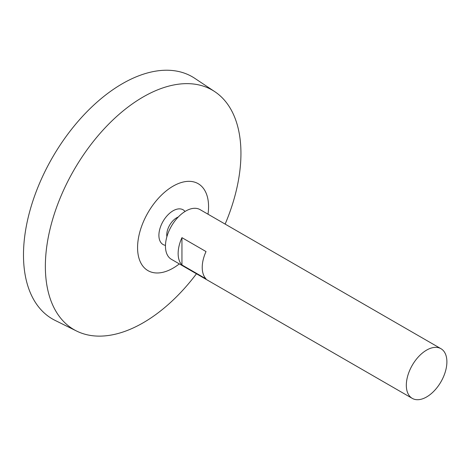<?xml version="1.0" encoding="UTF-8"?>
<svg xmlns="http://www.w3.org/2000/svg" width="470" height="470" viewBox="0 0 470 470"><rect width="100%" height="100%" fill="white"/><g stroke="black" fill="none" stroke-linecap="round" stroke-linejoin="round"><path stroke-width="0.7" d="M426.607 396.956A28.682 16.562 -60 0 1 412.266 398.378A28.682 16.562 -60 0 1 412.266 365.255A28.682 16.562 -60 0 1 440.948 348.693A28.682 16.562 -60 0 1 445.349 371.676A28.682 16.562 -60 0 1 426.607 396.956M412.266 398.378L171.403 259.317A28.682 16.562 -60 0 1 171.403 226.193A28.682 16.562 -60 0 1 200.091 209.632L440.948 348.693M181.943 237.655L206.03 251.562A28.682 16.562 120 0 0 206.03 278.869L181.943 264.963A28.682 16.562 -60 0 1 181.943 237.655L181.943 264.963M166.891 236.727A13.977 8.066 -60 0 1 178.271 217.017M165.475 245.358A20.046 11.574 -60 0 1 163.049 221.37A20.046 11.574 -60 0 1 185.039 211.476M179.323 263.887A50.196 28.981 -60 0 1 173.072 268.141A50.196 28.981 -60 0 1 137.634 245.193A50.196 28.981 -60 0 1 177.255 184.04A50.196 28.981 -60 0 1 208.01 214.208M196.454 273.781A138.298 79.847 -60 0 1 143.15 322.802A138.298 79.847 -60 0 1 76.616 331.05A138.298 79.847 -60 0 1 74.001 169.964A138.298 79.847 -60 0 1 214.814 91.679A138.298 79.847 -60 0 1 225.142 224.096M76.616 331.05L55.084 320.393A139.837 80.734 -60 0 1 52.446 157.515A139.837 80.734 -60 0 1 194.821 78.355L214.814 91.679"/></g></svg>
